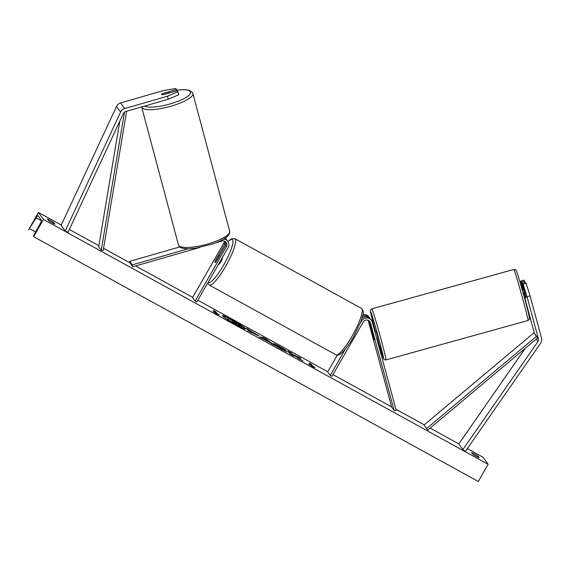 <?xml version="1.0" encoding="UTF-8"?>
<svg xmlns="http://www.w3.org/2000/svg" width="570" height="570" viewBox="0 0 570 570"><rect width="100%" height="100%" fill="white"/><g stroke="black" fill="none" stroke-linecap="round" stroke-linejoin="round"><path stroke-width="0.85" d="M161.624 94.499A3.983 0.812 -15.2 0 0 163.561 94.62L177.299 90.666L178.866 94.706L168.292 99.23L125.514 111.556A3.185 3.114 144.2 0 0 123.462 113.309L68.065 232.268L65.201 231.007L61.133 225.371L116.529 106.412A6.377 6.22 144.2 0 1 120.626 102.913L163.405 90.58L175.738 88.5L176.486 89.533L162.742 93.494A3.983 0.812 -15.2 0 0 161.595 94.442A3.983 0.812 -15.2 0 0 161.624 94.499M168.292 99.23L167.48 96.216L124.695 108.549A6.377 6.22 144.2 0 0 120.598 112.048L65.201 231.007M176.828 90.801L176.486 89.533M167.48 96.216L178.047 91.699M524.827 298.053L534.375 333.279A3.185 3.114 -35.8 0 1 534.425 333.486M527.008 296.728L538.443 338.915A3.185 3.114 -35.8 0 1 537.98 341.53L462.826 449.616L465.412 451.355L540.567 343.275A6.377 6.22 -35.8 0 0 541.5 338.031L530.064 295.851L526.117 283.34L525.376 282.307L522.32 283.183L523.068 284.216L527.008 296.728L530.064 295.851M526.032 297.718L522.32 283.183M522.776 290.351L520.759 281.024L521.507 282.057L523.688 290.102M526.117 283.34L523.068 284.216M525.355 348.206L458.757 443.98L462.826 449.616M521.507 282.057L524.557 281.181L523.816 280.141L520.759 281.024M524.557 281.181L524.899 282.442M374.269 339.136L373.549 337.604M360.283 323.176L361.473 321.11A5.978 5.828 -35.8 0 1 372.331 322.278L396.15 410.136L394.241 410.685L391.697 407.165L368.142 320.283M362.071 318.203A5.978 5.828 -35.8 0 1 370.586 319.236L371.448 320.433M337.333 355.139L327.686 371.918L330.23 375.445L331.94 376.385L363.183 322.05A3.983 3.89 -35.8 0 1 370.422 322.834L394.241 410.685M369.339 321.045A3.983 3.89 -35.8 0 1 369.552 321.63L374.205 338.772M373.386 337.647L368.769 320.604M362.962 314.654A5.978 5.828 -35.8 0 1 368.904 316.913L369.766 318.11A5.978 5.828 144.2 0 0 362.613 316.243M330.23 375.445L345.506 348.868M370.144 318.694A5.978 5.828 144.2 0 0 369.766 318.11M188.164 248.762L132.297 264.865L129.753 261.345L179.814 246.917M225.1 241.502A3.983 3.89 -35.8 0 1 224.68 244.388L223.811 243.191L192.567 297.526L195.111 301.053L196.821 301.993L228.064 247.658A5.978 5.828 144.2 0 0 227.779 241.331L226.917 240.134A5.978 5.828 144.2 0 0 224.872 238.388M227.779 241.331A5.978 5.828 144.2 0 0 223.882 239.008M195.111 301.053L226.354 246.717A3.983 3.89 144.2 0 0 221.915 241.067L216.002 242.77M224.68 244.388L215.382 260.554A3.983 0.791 -61.2 0 0 215.054 262.542A3.983 0.791 -61.2 0 0 216.201 261.68L225.492 245.513A3.983 3.89 144.2 0 0 225.677 241.944M199.671 247.48L132.81 266.746L132.297 264.865M132.81 266.746L130.266 263.226L129.753 261.345M223.811 243.191A3.983 3.89 144.2 0 0 224.345 241.138M225.292 238.11A5.978 5.828 -35.8 0 1 226.475 239.599M222.393 257.526A3.983 0.791 118.8 0 1 220.911 261.644A3.983 0.791 118.8 0 1 218.474 264.423L218.438 264.402M218.745 257.091L215.923 262.001A3.983 0.791 118.8 0 1 215.054 262.542A3.983 0.791 118.8 0 1 215.211 261.017L218.032 256.101A3.983 0.791 118.8 0 1 218.901 255.567A3.983 0.791 118.8 0 1 218.745 257.091L218.816 257.127M162.372 93.744L167.829 92.176A3.983 1.005 165.1 0 1 169.311 92.483A3.983 1.005 165.1 0 1 169.34 92.554A3.983 1.005 165.1 0 1 169.14 93.017M245.456 329.061A13.438 1.233 29.9 0 0 232.147 320.247A13.438 1.233 29.9 0 0 228.057 318.096M227.444 317.789A13.438 1.233 29.9 0 0 222.464 315.844M232.339 319.905A13.438 1.233 29.9 0 0 222.407 315.581A13.438 1.233 29.9 0 0 235.773 324.658A13.438 1.233 29.9 0 0 245.706 328.976A13.438 1.233 29.9 0 0 232.339 319.905M43.477 219.471L38.39 212.425L28.635 229.788L36.159 217.818A3.384 0.67 118.8 0 1 38.069 215.716A3.384 0.67 118.8 0 1 38.119 215.759L41.375 220.269A3.384 0.67 118.8 0 1 40.278 223.518L34.057 234.797L33.587 236.664L43.477 219.471L488.155 464.301L483.068 457.261L467.336 448.597M458.807 443.902L430.136 428.113M424.237 424.871L395.915 409.274M391.633 406.916L332.958 374.611M327.779 371.754L197.84 300.219M192.66 297.369L135.596 265.948M130.195 262.977L103.555 248.306M98.859 245.72L69.362 229.482M61.289 225.036L38.39 212.425M273.472 343.966C273.151 343.247 275.203 344.088 279.628 346.474L285.855 350.258L277.376 346.118L287.187 352.018L281.587 349.317C277.234 346.881 274.526 345.099 273.479 343.974L273.393 343.738M277.177 346.453L277.334 345.983L277.177 346.453L279.008 347.843M258.659 335.823L258.773 335.623C258.994 336.15 257.277 335.409 253.621 333.4L248.534 331.084L246.496 328.27L258.83 335.794M296.464 356.507L300.775 358.152L292.389 354.227L291.562 353.079L287.772 350.992L289.809 353.813L293.6 355.901L293.073 355.167L294.234 355.616L302.983 361.067L296.464 356.507L296.272 356.856L299.735 359.278M47.453 218.987L48.778 220.818A4.98 0.456 29.9 0 0 52.048 222.785A4.98 0.456 29.9 0 0 54.934 224.21L53.608 222.378A4.98 0.456 29.9 0 0 47.453 218.987M472.929 454.354L471.611 452.523A4.98 0.456 -150.1 0 1 477.767 455.907L479.092 457.739A4.98 0.456 -150.1 0 1 476.207 456.314A4.98 0.456 -150.1 0 1 472.929 454.354M215.118 312.488L213.066 311.363L216.935 314.156L219.222 314.747L217.17 313.621L215.645 311.505L213.593 310.379L214.976 312.738M315.003 367.486L312.716 366.888L308.847 364.095L310.899 365.22L309.368 363.111L311.419 364.237L312.951 366.353L315.003 367.486M269.211 342.171L259.393 337.062L263.148 337.433L266.781 339.435L274.605 345.441L269.211 342.171M488.155 464.301L478.266 481.5L33.587 236.664M53.067 223.326L53.608 222.378M477.218 456.862L477.767 455.907M229.211 320.81L227.459 317.768L238.631 324.102L240.326 325.434L239.785 325.905M233.223 322.577L240.854 327.294M234.149 323.09L234.341 322.741L232.681 321.829L233.102 323.026L230.316 321.494M229.325 320.882L227.459 317.768M233.294 322.684L229.496 320.589M237.526 325.463L237.726 325.121L234.341 322.741M237.726 325.121L241.951 327.814M240.326 325.434L238.132 324.75L242.115 327.536M214.135 311.127L215.446 311.847L215.645 311.505M217.662 314.341L216.97 313.963L217.17 313.621M216.97 313.963L215.446 311.847M312.951 366.353L312.752 366.695L311.419 364.237M311.227 364.586L309.916 363.86M312.752 366.695L313.436 367.073M298.103 357.134L292.196 354.569L291.562 353.079M291.37 353.421L288.313 351.747M251.584 332.766L251.74 332.367M247.038 329.018L250.736 331.056M254.576 333.208L258.381 335.751M250.764 331.013L251.299 331.754L255.004 333.571L250.764 331.013L251.705 332.431M254.826 333.977L254.997 333.564M273.272 344.309C272.952 343.596 275.004 344.43 279.428 346.817L279.628 346.474M282.193 348.391L283.653 349.282M282.207 349.659L283.832 350.372L284.031 350.03M283.832 350.372L284.936 351.07M260.198 337.504L263.148 337.433M262.948 337.775L266.582 339.777L266.781 339.435M266.582 339.777L272.325 344.18M264.637 339.285L267.686 340.967L265.599 339.335L264.48 339.563M236.5 323.447L231.748 320.54L236.557 323.432M526.053 297.063L525.333 297.262L523.88 291.883L524.621 291.676M374.796 331.37L375.958 331.049L377.233 335.253L378.088 338.73L376.877 339.065M374.205 339.713L372.231 332.738L372.844 333.749M374.134 339.171L372.68 333.799M124.488 112.062L101.239 250.216L98.696 246.689L119.828 121.118M126.618 111.236L103.191 250.494L101.239 250.216M533.883 332.852L537.681 337.853L427.842 430.036L426.588 428.555L424.044 425.028L533.883 332.852L536.427 336.371L426.588 428.555M537.681 337.853L536.427 336.371M120.598 112.048L116.529 106.412M124.695 108.549L120.626 102.913M538.443 338.915L534.375 333.279M537.98 341.53L536.213 339.086M361.473 321.11L361.216 320.746M370.422 322.834L369.552 321.63M226.354 246.717L225.492 245.513M208.257 282.107A24.503 4.852 -61.2 0 0 223.526 265.271A24.503 4.852 -61.2 0 0 232.71 243.789A24.503 4.852 -61.2 0 0 228 241.659M227.936 241.552L231.228 238.916L234.883 238.673A26.491 5.244 118.8 0 1 225.492 266.56A26.491 5.244 118.8 0 1 209.333 285.086L335.894 354.768A26.491 5.244 -61.2 0 0 352.053 336.243A26.491 5.244 -61.2 0 0 361.451 308.356C363.332 310.315 363.817 312.531 362.898 314.989L361.195 320.803L353.528 336.884C348.42 345.698 343.924 351.49 340.019 354.255C337.39 355.815 335.552 354.718 335.894 354.768M144.402 106.113A24.503 6.192 -14.9 0 0 172.461 103.227A24.503 6.192 -14.9 0 0 190.259 91.663A24.503 6.192 -14.9 0 0 176.657 90.153M176.636 90.074L185.179 89.64L189.097 90.245L192.446 92.461L192.874 93.459A26.491 6.698 165.1 0 1 170.002 106.49A26.491 6.698 165.1 0 1 141.894 107.602A26.491 6.698 165.1 0 1 141.688 107.117L178.46 244.901A26.491 6.698 -14.9 0 0 178.674 245.385A26.491 6.698 -14.9 0 0 206.782 244.273A26.491 6.698 -14.9 0 0 229.653 231.242C230.365 235.417 224.893 239.607 213.23 243.803L196.272 248.064L189.554 248.734C183.512 248.912 179.956 247.964 178.895 245.898L178.46 244.901M41.41 220.711L36.159 217.818M35.618 231.969L29.64 228.677M528.005 320.525L529.359 319.286C529.38 318.238 529.993 320.005 528.711 314.277C526.281 303.518 517.346 272.246 516.491 271.085C516.092 269.895 515.209 269.361 513.855 269.467A26.491 0.713 74.5 0 1 514.147 269.973A26.491 0.713 74.5 0 1 522.341 297.44A26.491 0.713 74.5 0 1 528.005 320.525L386.018 359.884A26.491 0.713 -105.5 0 0 380.354 336.799A26.491 0.713 -105.5 0 0 372.153 309.332A26.491 0.713 -105.5 0 0 371.861 308.826L370.514 310.073L370.65 312.759L375.331 331.227A24.503 0.656 74.5 0 1 370.742 311.747A24.503 0.656 74.5 0 1 378.979 339.549A24.503 0.656 74.5 0 1 383.297 358.031A24.503 0.656 74.5 0 1 377.461 338.901L383.382 358.274C383.738 359.463 384.615 360.005 386.018 359.884M529.124 317.611A24.503 0.656 -105.5 0 0 524.806 299.129A24.503 0.656 -105.5 0 0 516.57 271.32M226.105 239.008L225.236 237.811M234.883 238.673L361.451 308.356M219.521 255.902L218.901 255.567M207.765 282.969L209.333 285.086M192.874 93.459L229.653 231.242M169.44 92.931L169.34 92.554M513.855 269.467L371.861 308.826M522.412 290.458L524.158 289.973M526.103 297.697L524.543 298.131"/></g></svg>
